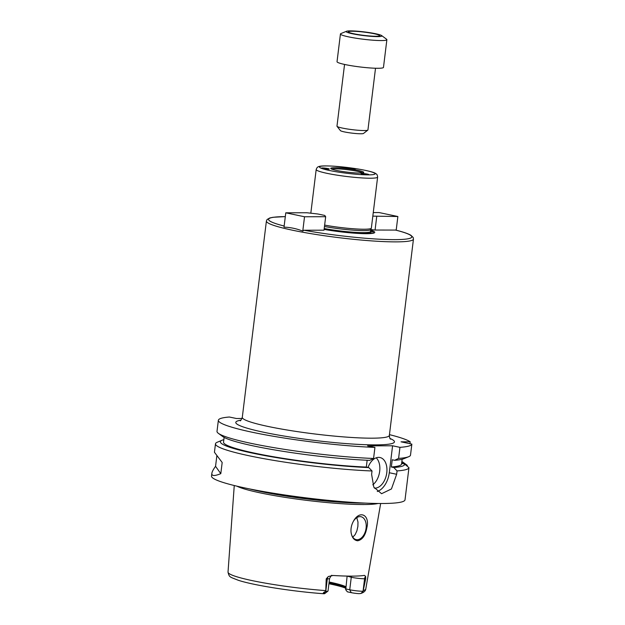 <?xml version="1.0" encoding="UTF-8"?>
<svg xmlns="http://www.w3.org/2000/svg" width="625" height="625" viewBox="0 0 625 625"><rect width="100%" height="100%" fill="white"/><g stroke="black" fill="none" stroke-linecap="round" stroke-linejoin="round"><path stroke-width="0.94" d="M373.258 212.578L379.117 212.562L397.867 216.516L372.828 216.133M396.188 230.219L397.867 216.516M395.531 230.086L375.07 230.039L376.719 216.57M375.07 230.039L370.781 229.562M325.672 216.711L324.016 230.18L303.938 230.234L302.766 231.109C296.656 228.656 290.406 227.336 284.016 227.156L285.781 212.812L306.922 212.758L317.836 213.992L324.773 215.453L325.672 216.711L304.523 216.766L285.781 212.812M324.109 229.414A34.852 3.609 7 0 0 371.859 233.445A34.852 3.609 7 0 0 370.711 230.141M371.125 233.523A33.391 3.461 7 0 0 370.625 230.859M302.766 231.109L304.523 216.766M329.039 168.875A3.898 0.406 -173 0 1 329.266 169.047A3.898 0.406 -173 0 1 325.211 168.953A3.898 0.406 -173 0 1 321.531 168.094A3.898 0.406 -173 0 1 324.758 168.086A3.898 0.406 -173 0 1 329.039 168.875M350.711 168.812A3.898 0.406 -173 0 1 347.531 168.023A3.898 0.406 -173 0 1 351.016 168.047A3.898 0.406 -173 0 1 355.188 168.875A3.898 0.406 -173 0 1 355.273 168.977A3.898 0.406 -173 0 1 350.711 168.812M362.023 173.508A3.898 0.406 -173 0 1 366.328 173.914A3.898 0.406 -173 0 1 368.844 174.609A3.898 0.406 -173 0 1 363.789 174.375A3.898 0.406 -173 0 1 361.102 173.656A3.898 0.406 -173 0 1 362.023 173.508M324.469 226.492A30.562 3.172 7 0 0 370.773 229.531L371.336 228.148A30.945 3.211 7 0 0 371.359 228.062L377.625 177.055C377.445 175.367 377.039 174.359 376.406 174.055C375.68 173.586 375.336 171.938 357.414 168.891L334.383 166.219C322.547 165.562 319.82 166.047 318.312 166.781C317.484 166.969 316.781 167.883 316.188 169.516A30.945 3.211 7 0 0 327.039 173.344A30.945 3.211 7 0 0 359.641 177.773A30.945 3.211 7 0 0 377.625 177.055M324.641 225.102A30.945 3.211 7 0 0 371.336 228.148M336.578 170.43A16.648 1.727 7 0 0 353.656 172.781A16.648 1.727 7 0 0 363.734 172.531A16.648 1.727 7 0 0 347.469 168.688A16.648 1.727 7 0 0 330.75 168.477A16.648 1.727 7 0 0 336.578 170.43M362.727 172.891A16.086 1.664 7 0 0 347.344 169.703A16.086 1.664 7 0 0 331.648 169.07M242.016 418.484L236.406 418.5L229.352 417.016A97.477 10.109 7 0 0 218.367 420.266A97.477 10.109 7 0 0 272.289 436.07A97.477 10.109 7 0 0 374.93 447.406L367.562 445.859L392.586 445.789L399.953 447.344A97.477 10.109 7 0 0 411.859 444.109L401.039 441.828L410.203 441.805A97.477 10.109 7 0 0 389.453 434.648M366.859 527.664C365.492 535.367 362.438 539.742 357.703 540.781C353.953 540.336 351.727 537.359 351.016 531.852C350.758 528.289 351.516 524.828 353.305 521.461C359.656 509.453 370.117 514.992 366.859 527.664M351.016 531.805A11.695 7.406 101.9 0 0 356.18 539.617A11.695 7.406 101.9 0 0 357.172 539.719A11.695 7.406 101.9 0 0 365.984 528.922A11.695 7.406 101.9 0 0 361 516.719A11.695 7.406 101.9 0 0 353.195 521.664M352.773 537.172L355.109 534.68L356.891 530.867L357.883 526.414L357.977 522.023L356.773 517.664M347.125 576.086L351.273 577.266A9.516 0.984 7 0 0 361.906 578.672A9.516 0.984 7 0 0 364.578 578.766L365.688 578.758L363.086 591.273C363.258 592.164 362.453 592.906 360.68 593.508L358.984 593.648A6.586 0.68 -173 0 1 351.258 592.656L347.383 591.836L345.75 589.789L347.086 576.383M345.828 586.68A51.664 5.359 7 0 0 329.125 582.016M345.727 587.461A52.227 5.414 7 0 0 329.016 582.906M345.648 588.133A53.203 5.516 7 0 0 328.914 583.742M325.75 591.375L325.781 591.375A9.516 0.984 7 0 0 327.961 591.109L324.719 593.609A6.586 0.68 -173 0 1 324.25 593.742L323.414 593.609C322.906 593.016 323.68 592.266 325.75 591.375L326.219 578.867L327.32 578.867A9.516 0.984 7 0 0 329.031 578.758A9.516 0.984 7 0 0 329.562 578.508C330.992 575.82 331.805 574.812 332.008 575.5M324.25 593.742L323.414 593.609L325.781 591.375L327.32 578.867A3.898 2.992 -90.2 0 1 328.352 576.492L326.219 578.867M363.359 590.5A69.391 7.195 7 0 0 365.773 589.023C365.586 590.883 364.008 592.352 361.031 593.414L363.086 591.273M345.555 588.891L349.734 589.773A9.516 0.984 7 0 0 363.047 591.273L364.578 578.766A3.898 2.992 89.8 0 1 365.609 576.398L364.477 575.391M327.961 591.109A9.516 0.984 7 0 0 328.023 591.016L329.562 578.508M365.688 578.758L365.609 576.398M364.234 575.398A70.18 7.273 7 0 1 333.156 575.484L328.352 576.492M236.859 486.148A73.836 7.656 7 0 0 260.289 492.891A73.836 7.656 7 0 0 377.992 503.484M223.844 439.672A92.844 9.625 7 0 0 222.125 440.219L217.289 442.219A97.477 10.109 7 0 0 215.477 443.836L214.438 452.258L222.18 462.492L220.805 473.656C214.547 476.195 211.562 476.086 211.852 473.328C212.055 471.773 213.289 469.438 215.555 466.32L216.875 455.594M220.805 473.656L215.555 466.32M401.711 462.75L403.742 462.742L407.312 465.375L407.211 466.188M410.203 441.805L409.969 443.711M211.852 473.328L211.516 476.078A97.477 10.109 7 0 0 245.703 488.125A97.477 10.109 7 0 0 348.383 502.094A97.477 10.109 7 0 0 405.016 499.836L408.961 467.68L404.688 464.07L401.633 463.43M399.953 447.344L398.594 458.414A97.477 10.109 7 0 0 408.695 456.711A97.477 10.109 7 0 0 410.5 455.18L411.859 444.109M398.594 458.414L394.68 460.297A92.844 9.625 7 0 0 403.859 458.711L408.695 456.711M394.68 460.297L392.234 459.781L391.344 467A89.68 9.297 7 0 0 401.562 464L402.141 459.258M391.344 467L393.797 467.516A92.844 9.625 7 0 0 404.688 464.07M403.742 462.742A92.844 9.625 7 0 0 403.398 462.477A92.844 9.625 7 0 0 401.867 461.523M393.797 467.516L397.062 470.914A97.477 10.109 7 0 0 408.961 467.68M397.062 470.914L396.648 474.281L391.445 488.953L381.578 493.703L373.812 487.156L371.617 474.352L372.031 470.977L368.773 467.586L366.32 467.062L367.156 460.258M215.477 443.836A97.477 10.109 7 0 0 249.664 455.883A97.477 10.109 7 0 0 372.031 470.977M372.766 484.82A15.594 9.875 101.9 0 0 379.672 471.367A15.594 9.875 101.9 0 0 376.211 457.82M368.039 467.43A15.594 9.875 -78.1 0 1 378.656 457.367A15.594 9.875 -78.1 0 1 379.984 457.508A15.594 9.875 -78.1 0 1 386.562 474.148A15.594 9.875 -78.1 0 1 374.383 488.148M377.273 491.516A19.492 12.352 101.9 0 0 389.281 472.734L392.586 445.789M218.367 420.266L217.008 431.336A97.477 10.109 7 0 0 218.375 433.336L222.586 436.453A92.844 9.625 7 0 0 369.656 460.367L373.57 458.477L374.93 447.406M222.125 440.219A92.844 9.625 7 0 0 264.031 455.422A92.844 9.625 7 0 0 368.773 467.586M224.125 437.398L223.539 442.141A89.68 9.297 7 0 0 272.438 456.562A89.68 9.297 7 0 0 366.32 467.062M218.375 433.336A97.477 10.109 7 0 0 373.57 458.477M346.516 31.266L340.875 33.594A23.391 2.422 7 0 0 340.438 33.984L337.031 61.695A23.391 2.422 7 0 0 345.242 64.586A23.391 2.422 7 0 0 369.883 67.938A23.391 2.422 7 0 0 383.477 67.398L386.875 39.688A23.391 2.422 7 0 0 386.547 39.203L381.641 35.578A17.992 1.867 7 0 0 364.266 31.906A17.992 1.867 7 0 0 346.516 31.266A17.992 1.867 7 0 0 352.492 33.789A17.992 1.867 7 0 0 372.883 36.461A17.992 1.867 7 0 0 381.641 35.578M340.438 33.984A23.391 2.422 7 0 0 348.641 36.875A23.391 2.422 7 0 0 373.289 40.227A23.391 2.422 7 0 0 386.875 39.688M353.922 33.781A15.758 1.633 7 0 0 370.523 36.039A15.758 1.633 7 0 0 379.68 35.672A15.758 1.633 7 0 0 364.234 32.133A15.758 1.633 7 0 0 348.398 31.836A15.758 1.633 7 0 0 353.922 33.781M344.555 64.445L336.977 126.156A15.594 1.617 7 0 0 337.039 126.336L340.422 130.617A11.695 1.211 7 0 0 344.477 131.93A11.695 1.211 7 0 0 356.242 133.562A11.695 1.211 7 0 0 363.516 133.453L367.828 130.117A15.594 1.617 7 0 0 367.938 129.961L375.516 68.242M337.039 126.336A15.594 1.617 7 0 0 342.445 128.086A15.594 1.617 7 0 0 358.133 130.266A15.594 1.617 7 0 0 367.828 130.117M303.938 230.234A72.133 7.477 7 0 0 394.789 239.641A72.133 7.477 7 0 0 395.148 229.984M285.312 216.609L273.047 217.281L269.773 217.969L267.094 219.508L266.406 221.031A74.086 7.68 7 0 0 283.461 228.156A74.086 7.68 7 0 0 292.383 230.188A74.086 7.68 7 0 0 370.422 240.805A74.086 7.68 7 0 0 413.461 239.086L413.164 237.438L410.922 235.297C408.07 233.617 402.883 231.859 395.352 230.008M285.312 216.633A72.133 7.477 7 0 0 284.156 226.031M324.117 229.383A31.336 3.25 7 0 0 328.406 230.133M351.102 232.914A31.336 3.25 7 0 0 370.547 231.531M324.219 228.523A30.562 3.172 7 0 0 354.797 232.32A30.562 3.172 7 0 0 370.547 231.477L370.5 231.617M329.273 170.445A28.023 2.906 7 0 0 374.633 174.242A28.023 2.906 7 0 0 337.875 166.508A28.023 2.906 7 0 0 329.273 170.445M240.203 420.711C240.375 421.242 241.078 420.117 242.297 417.336A74.086 7.68 7 0 0 268.281 426.5A74.086 7.68 7 0 0 346.312 437.109A74.086 7.68 7 0 0 389.359 435.398C389.523 437.633 389.93 438.898 390.578 439.18L390.578 439.172M240.93 420.172A79.93 8.289 7 0 0 263.82 432.281A79.93 8.289 7 0 0 360.062 444.477A79.93 8.289 7 0 0 390.008 438.477M323.984 593.75C293.617 591.617 253.812 585.406 238.281 580.273C229.711 576.82 229.32 577.531 228.023 572.109A69.391 7.195 7 0 0 252.367 580.648A69.391 7.195 7 0 0 325.664 590.602M351.258 592.656L349.734 589.773L351.273 577.266A3.898 2.469 101.9 0 0 351.297 576.133M389.281 472.734L396.648 474.281M249.398 488.883A73.469 7.617 7 0 0 260.695 491.523A73.469 7.617 7 0 0 365.164 503.102M262.102 491.297A73.398 7.609 7 0 0 352.25 502.367M370.547 231.477L370.789 229.492M310.82 213.195L316.188 169.516M389.359 435.398L413.461 239.086M242.297 417.336L266.406 221.031M365.773 589.023L380.664 503.5M228.023 572.109L234.258 485.523M403.398 462.477L405.766 464.227"/></g></svg>
